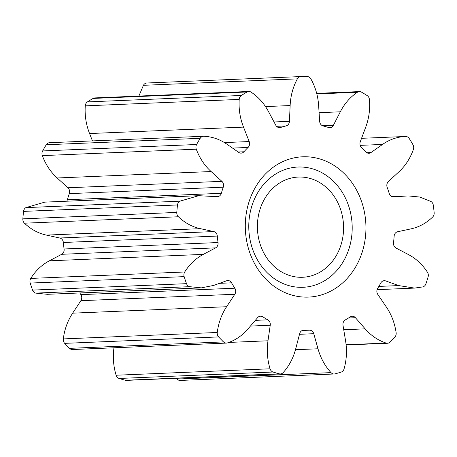 <?xml version="1.0" encoding="UTF-8"?>
<svg xmlns="http://www.w3.org/2000/svg" width="457" height="457" viewBox="0 0 457 457"><rect width="100%" height="100%" fill="white"/><g stroke="black" fill="none" stroke-linecap="round" stroke-linejoin="round"><path stroke-width="0.69" d="M278.222 289.075A70.212 60.313 -92.4 0 1 251.876 194.271A70.212 60.313 -92.4 0 1 333.022 164.817A70.212 60.313 -92.4 0 1 359.368 259.627A70.212 60.313 -92.4 0 1 278.222 289.075M323.979 173.911A60.181 51.698 87.6 0 0 254.418 199.155A60.181 51.698 87.6 0 0 276.999 280.415A60.181 51.698 87.6 0 0 346.56 255.172A60.181 51.698 87.6 0 0 323.979 173.911M405.588 136.477C397.282 136.814 389.593 139.471 382.532 144.435L370.97 152.558A5.016 4.313 -92.4 0 1 368.919 153.266A5.016 4.313 -92.4 0 1 365.789 151.901A103.316 88.744 87.6 0 0 361.544 147.565A5.016 4.313 -92.4 0 1 360.305 141.664L365.691 127.24C368.988 118.426 370.233 109.2 369.433 99.557A5.016 4.307 87.6 0 0 367.194 95.604A150.462 129.24 87.6 0 0 364.338 93.816A150.462 129.24 87.6 0 0 361.447 92.108A5.016 4.307 87.6 0 0 359.373 91.594A5.016 4.307 87.6 0 0 357.408 92.245C350.239 97.038 344.538 103.562 340.311 111.805L333.387 125.298A5.016 4.313 -92.4 0 1 329.885 127.697A5.016 4.313 -92.4 0 1 328.566 127.514A103.316 88.744 87.6 0 0 323.099 125.943A5.016 4.313 -92.4 0 1 319.654 121.356L318.632 105.584C318.009 95.947 315.421 87.047 310.863 78.884A5.016 4.307 87.6 0 0 309.218 77.147A5.016 4.307 87.6 0 0 307.315 76.576A150.462 129.24 87.6 0 0 300.86 76.565A5.016 4.307 87.6 0 0 300.809 76.57A5.016 4.307 87.6 0 0 297.364 78.872C292.971 87.024 290.566 95.919 290.138 105.556L289.441 121.322A5.016 4.313 -92.4 0 1 286.082 125.909A103.316 88.744 87.6 0 0 280.649 127.463A5.016 4.313 -92.4 0 1 279.65 127.646A5.016 4.313 -92.4 0 1 275.782 125.235L268.59 111.731C264.192 103.476 258.359 96.947 251.093 92.137A5.016 4.307 87.6 0 0 250.962 92.051A5.016 4.307 87.6 0 0 248.791 91.48A5.016 4.307 87.6 0 0 247.048 91.988A150.462 129.24 87.6 0 0 241.37 95.473A5.016 4.307 87.6 0 0 239.211 99.42C238.605 109.063 240.039 118.294 243.518 127.115L249.202 141.55A5.016 4.313 -92.4 0 1 248.077 147.445A103.316 88.744 87.6 0 0 243.924 151.775A5.016 4.313 -92.4 0 1 241.136 153.135A5.016 4.313 -92.4 0 1 238.754 152.421L227.026 144.275C219.863 139.294 212.128 136.626 203.811 136.266A5.016 4.307 87.6 0 0 203.502 136.266A5.016 4.307 87.6 0 0 200.2 138.322A150.462 129.24 87.6 0 0 196.596 144.503A5.016 4.307 87.6 0 0 196.276 149.188C199.595 158.105 204.542 165.56 211.123 171.541L221.885 181.338A5.016 4.313 -92.4 0 1 223.256 187.199A103.316 88.744 87.6 0 0 221.331 193.305A5.016 4.313 -92.4 0 1 217.446 196.681A5.016 4.313 -92.4 0 1 217.041 196.676L198.761 195.693L179.858 201.177A5.016 4.307 87.6 0 0 177.499 204.959A150.462 129.24 87.6 0 0 176.796 212.419A5.016 4.307 87.6 0 0 178.39 216.767C184.868 222.925 192.197 226.889 200.372 228.666L213.756 231.573A5.016 4.313 -92.4 0 1 214.973 232.065A5.016 4.313 -92.4 0 1 217.304 236.058A103.316 88.744 87.6 0 0 218.046 242.541A5.016 4.313 -92.4 0 1 215.618 247.865L203.319 254.383C195.802 258.365 189.598 264.232 184.714 271.984A5.016 4.307 87.6 0 0 184.154 276.634A150.462 129.24 87.6 0 0 186.513 283.66A5.016 4.307 87.6 0 0 189.649 286.676L201.314 287.876L213.739 285.397L226.666 280.752A5.016 4.313 -92.4 0 1 227.775 280.535A5.016 4.313 -92.4 0 1 229.945 281.106A5.016 4.313 -92.4 0 1 231.579 282.832A103.316 88.744 87.6 0 0 234.824 288.207A5.016 4.313 -92.4 0 1 234.818 294.268L226.603 306.727C221.582 314.336 218.469 322.922 217.264 332.479A5.016 4.307 87.6 0 0 218.629 336.923A150.462 129.24 87.6 0 0 223.513 341.91A5.016 4.307 87.6 0 0 226.461 343.093A5.016 4.307 87.6 0 0 227.477 342.904C235.446 340.259 242.336 335.535 248.151 328.732L257.668 317.604A5.016 4.313 -92.4 0 1 260.536 316.153A5.016 4.313 -92.4 0 1 262.701 316.724A5.016 4.313 -92.4 0 1 262.821 316.798A103.316 88.744 87.6 0 0 267.819 319.837A5.016 4.313 -92.4 0 1 267.939 319.911A5.016 4.313 -92.4 0 1 270.236 325.241L267.985 340.791C266.608 350.296 267.299 359.63 270.058 368.799A5.016 4.307 87.6 0 0 273.04 372.021A150.462 129.24 87.6 0 0 279.324 373.826A5.016 4.307 87.6 0 0 280.409 373.94A5.016 4.307 87.6 0 0 283.203 372.569C289.155 365.903 293.331 357.962 295.73 348.754L299.655 333.69A5.016 4.313 -92.4 0 1 303.574 330.188A5.016 4.313 -92.4 0 1 303.865 330.183A103.316 88.744 87.6 0 0 309.48 330.188A5.016 4.313 -92.4 0 1 311.623 330.765A5.016 4.313 -92.4 0 1 313.759 333.701L317.992 348.777C320.574 357.991 324.916 365.937 331.005 372.621A5.016 4.307 87.6 0 0 334.141 373.997A5.016 4.307 87.6 0 0 334.907 373.883A150.462 129.24 87.6 0 0 341.156 372.095A5.016 4.307 87.6 0 0 344.07 368.873C346.64 359.71 347.143 350.376 345.578 340.871L343.007 325.321A5.016 4.313 -92.4 0 1 345.315 319.917A103.316 88.744 87.6 0 0 350.251 316.89A5.016 4.313 -92.4 0 1 352.21 316.244A5.016 4.313 -92.4 0 1 354.375 316.821A5.016 4.313 -92.4 0 1 355.42 317.706L365.166 328.857C371.118 335.672 378.105 340.408 386.131 343.07A5.016 4.307 87.6 0 0 387.467 343.258A5.016 4.307 87.6 0 0 390.072 342.082A150.462 129.24 87.6 0 0 394.854 337.106A5.016 4.307 87.6 0 0 396.128 332.662C394.728 323.105 391.443 314.513 386.268 306.893L377.796 294.417A5.016 4.313 -92.4 0 1 377.665 288.356A103.316 88.744 87.6 0 0 380.801 282.986A5.016 4.313 -92.4 0 1 384.24 280.695A5.016 4.313 -92.4 0 1 385.674 280.918L398.698 285.585L414.573 288.093L422.811 286.916A5.016 4.307 87.6 0 0 425.884 283.906A150.462 129.24 87.6 0 0 428.106 276.885A5.016 4.307 87.6 0 0 427.449 272.235C422.405 264.472 416.081 258.593 408.484 254.595L396.048 248.054A5.016 4.313 -92.4 0 1 393.517 242.724A103.316 88.744 87.6 0 0 394.128 236.24A5.016 4.313 -92.4 0 1 397.584 231.762L410.906 228.883C419.046 227.123 426.295 223.17 432.648 217.029A5.016 4.307 87.6 0 0 434.15 212.682A150.462 129.24 87.6 0 0 433.299 205.227A5.016 4.307 87.6 0 0 430.997 201.514A5.016 4.307 87.6 0 0 430.865 201.434L419.794 197.036L408.181 195.91L393.586 196.858A5.016 4.313 -92.4 0 1 393.5 196.864A5.016 4.313 -92.4 0 1 389.227 193.477A103.316 88.744 87.6 0 0 387.176 187.37A5.016 4.313 -92.4 0 1 388.427 181.509L398.995 171.735C405.45 165.765 410.249 158.328 413.385 149.41A5.016 4.307 87.6 0 0 412.968 144.726A150.462 129.24 87.6 0 0 409.238 138.54A5.016 4.307 87.6 0 0 407.741 137.049A5.016 4.307 87.6 0 0 405.588 136.477L361.556 138.317M198.761 195.693L44.809 202.131L25.906 207.609A5.016 4.307 87.6 0 0 23.553 211.397A150.462 129.24 87.6 0 0 22.85 218.852A5.016 4.307 87.6 0 0 24.438 223.199C30.922 229.357 38.251 233.327 46.425 235.104L59.804 238.011A5.016 4.313 -92.4 0 1 61.021 238.503A5.016 4.313 -92.4 0 1 63.352 242.496A103.316 88.744 87.6 0 0 64.094 248.979A5.016 4.313 -92.4 0 1 61.672 254.303L49.373 260.821C41.855 264.797 35.652 270.67 30.762 278.422A5.016 4.307 87.6 0 0 30.202 283.072A150.462 129.24 87.6 0 0 32.567 290.098A5.016 4.307 87.6 0 0 35.697 293.114L47.368 294.314L201.314 287.876M248.791 91.48L94.845 97.912A5.016 4.307 87.6 0 0 93.102 98.426A150.462 129.24 87.6 0 0 87.418 101.911A5.016 4.307 87.6 0 0 85.265 105.858C84.659 115.501 86.093 124.727 89.566 133.547L92.468 140.91M320.06 182.783A50.156 43.078 87.6 0 0 298.392 177.053A50.156 43.078 87.6 0 0 258.354 216.018A50.156 43.078 87.6 0 0 280.918 271.538A50.156 43.078 87.6 0 0 302.585 277.273A50.156 43.078 87.6 0 0 342.624 238.308A50.156 43.078 87.6 0 0 320.06 182.783M176.368 378.293L177.053 379.053A5.016 4.307 87.6 0 0 180.195 380.435L334.141 373.997M300.763 76.57L146.914 83.003A5.016 4.307 87.6 0 0 146.863 83.003A5.016 4.307 87.6 0 0 143.418 85.31L138.894 96.073M203.502 136.266L49.556 142.704A5.016 4.307 87.6 0 0 46.248 144.76A150.462 129.24 87.6 0 0 42.65 150.941A5.016 4.307 87.6 0 0 42.33 155.62C45.643 164.543 50.596 171.998 57.171 177.979L67.939 187.77A5.016 4.313 -92.4 0 1 69.31 193.637A103.316 88.744 87.6 0 0 67.379 199.743A5.016 4.313 -92.4 0 1 66.705 201.211M79.809 292.954A103.316 88.744 87.6 0 0 80.878 294.645A5.016 4.313 -92.4 0 1 80.866 300.7L72.652 313.165C67.63 320.774 64.517 329.36 63.317 338.917A5.016 4.307 87.6 0 0 64.683 343.361A150.462 129.24 87.6 0 0 69.567 348.348A5.016 4.307 87.6 0 0 72.509 349.525L226.461 343.093M114.039 347.229C112.662 356.728 113.353 366.063 116.112 375.231A5.016 4.307 87.6 0 0 119.088 378.459A150.462 129.24 87.6 0 0 125.378 380.264A5.016 4.307 87.6 0 0 126.463 380.378L280.409 373.94M270.236 325.241L250.43 326.07M262.821 316.798L258.308 316.987M231.579 282.832L219.469 283.34M217.304 236.058L63.352 242.496M247.048 91.988L93.102 98.426M355.42 317.706L348.542 317.992M313.759 333.701L299.495 334.301M303.865 330.183L303.282 330.211M309.48 330.188L302.237 330.491M317.992 348.777L295.473 349.719M331.005 372.621L177.053 379.053M365.166 328.857L343.738 329.748M386.131 343.07L346.098 344.744M385.674 280.918L382.835 281.032M398.698 285.585L378.847 286.413M407.136 195.967L391.957 196.601M382.532 144.435L360.213 145.366M370.97 152.558L366.817 152.729M357.408 92.245L316.838 93.942M340.311 111.805L319.089 112.69M333.387 125.298L322.522 125.749M297.364 78.872L143.418 85.31M290.138 105.556L265.511 106.584M289.441 121.322L274.04 121.968M286.082 125.909L276.548 126.309M280.649 127.463L278.639 127.549M241.37 95.473L87.418 101.911M239.211 99.42L85.265 105.858M243.518 127.115L89.566 133.547M249.202 141.55L224.427 142.584M248.077 147.445L232.533 148.097M243.924 151.775L238.171 152.015M200.2 138.322L46.248 144.76M196.596 144.503L42.65 150.941M196.276 149.188L42.33 155.62M211.123 171.541L57.171 177.979M221.885 181.338L67.939 187.77M223.256 187.199L69.31 193.637M221.331 193.305L67.379 199.743M179.858 201.177L25.906 207.609M177.499 204.959L23.553 211.397M176.796 212.419L22.85 218.852M178.39 216.767L24.438 223.199M200.372 228.666L46.425 235.104M213.756 231.573L59.804 238.011M218.046 242.541L64.094 248.979M215.618 247.865L61.672 254.303M203.319 254.383L49.373 260.821M184.714 271.984L30.762 278.422M184.154 276.634L30.202 283.072M186.513 283.66L32.567 290.098M189.649 286.676L35.697 293.114M234.824 288.207L80.878 294.645M234.818 294.268L80.866 300.7M226.603 306.727L72.652 313.165M217.264 332.479L63.317 338.917M218.629 336.923L64.683 343.361M223.513 341.91L69.567 348.348M267.819 319.837L255.309 320.363M267.985 340.791L228.843 342.43M270.058 368.799L116.112 375.231M273.04 372.021L119.088 378.459M279.324 373.826L125.378 380.264M387.467 343.258L346.126 344.984M414.573 288.093L377.088 289.664M408.181 195.91L391.929 196.59M359.373 91.594L316.695 93.377M300.809 76.57L146.863 83.003"/></g></svg>
